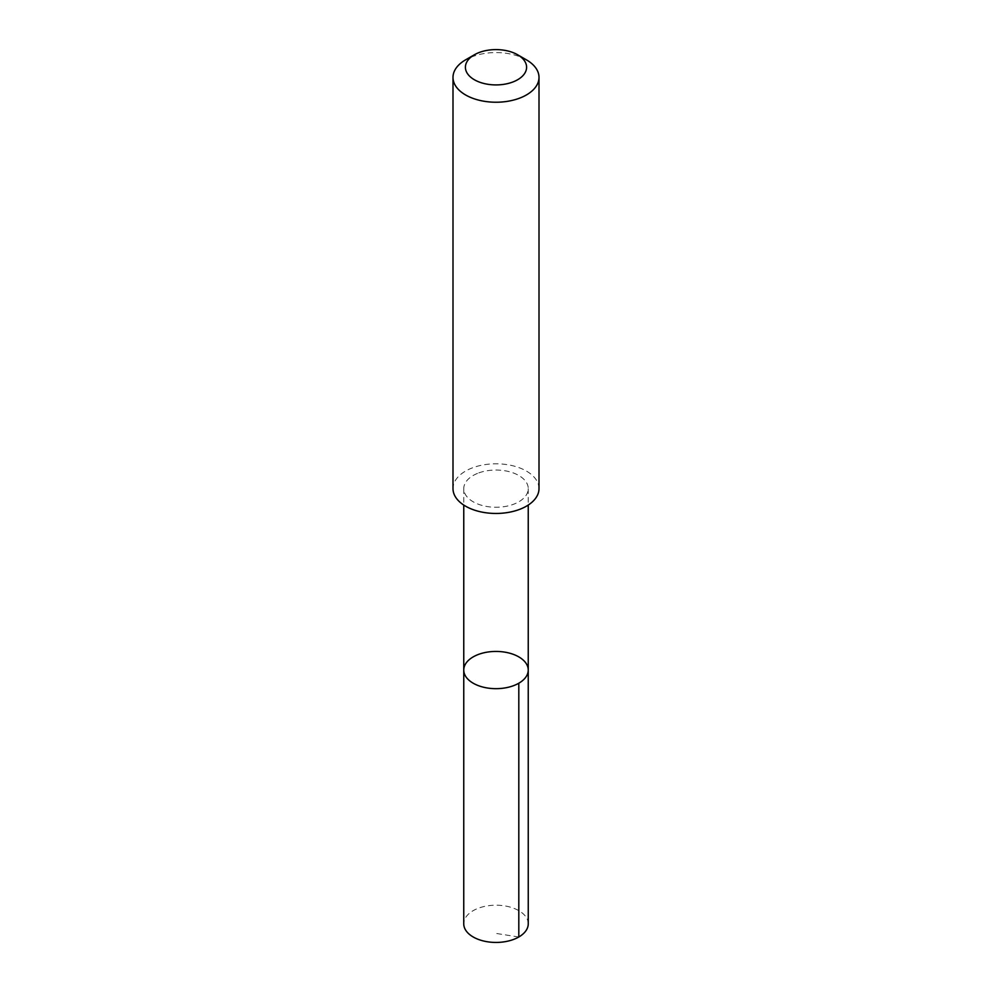<?xml version="1.0" encoding="UTF-8"?>
<svg xmlns="http://www.w3.org/2000/svg" width="992" height="992" viewBox="0 0 992 992"><rect width="100%" height="100%" fill="white"/><g stroke="black" fill="none" stroke-linecap="round" stroke-linejoin="round"><path stroke-width="0.74" stroke-dasharray="4.96 3.72" d="M528.252 923.825A32.252 18.625 0 0 0 510.868 907.296A32.252 18.625 0 0 0 477.45 908.585A32.252 18.625 0 0 0 463.748 923.825M477.45 473.42A32.24 18.612 0 0 0 463.76 488.647A32.24 18.612 0 0 0 481.145 505.164A32.24 18.612 0 0 0 514.55 503.874A32.24 18.612 0 0 0 528.24 488.647A32.24 18.612 0 0 0 510.855 472.13A32.24 18.612 0 0 0 477.45 473.42M463.76 670.046A32.24 18.612 180 0 1 477.45 654.819A32.24 18.612 180 0 1 510.855 653.53A32.24 18.612 180 0 1 528.24 670.046M539.003 488.634A43.003 24.825 0 0 0 496 463.797A43.003 24.825 0 0 0 452.997 488.634M526.405 59.842A43.003 24.825 0 0 0 465.595 59.842M518.804 936.994L496 933.41M463.76 488.647L463.76 505.064M528.24 488.647L528.24 505.064"/><path stroke-width="1.49" d="M477.45 654.819A32.24 18.612 180 0 1 510.855 653.53A32.24 18.612 180 0 1 528.24 670.046A32.24 18.612 180 0 1 496 688.671A32.24 18.612 180 0 1 463.76 670.046A32.24 18.612 180 0 1 477.45 654.819M463.748 923.825A32.252 18.625 0 0 0 481.132 940.342A32.252 18.625 0 0 0 514.55 939.052A32.252 18.625 0 0 0 528.252 923.825L528.24 670.046A32.24 18.612 180 0 1 496 688.671A32.24 18.612 180 0 1 463.76 670.046L463.748 923.825M474.374 54.771L465.595 59.842A43.003 24.825 0 0 0 452.997 77.401L452.997 488.634A43.003 24.825 0 0 0 476.185 510.669A43.003 24.825 0 0 0 520.738 508.933A43.003 24.825 0 0 0 539.003 488.634L539.003 77.401A43.003 24.825 0 0 0 526.405 59.842L517.626 54.771A30.591 17.658 0 0 0 474.374 54.771A30.591 17.658 0 0 0 472.589 78.628A30.591 17.658 0 0 0 513.596 81.704A30.591 17.658 0 0 0 517.626 54.771M452.997 77.401A43.003 24.825 0 0 0 476.185 99.436A43.003 24.825 0 0 0 520.738 97.712A43.003 24.825 0 0 0 539.003 77.401M518.804 683.215L518.804 936.994M463.76 505.064L463.76 670.046M528.24 505.064L528.24 670.046"/></g></svg>
